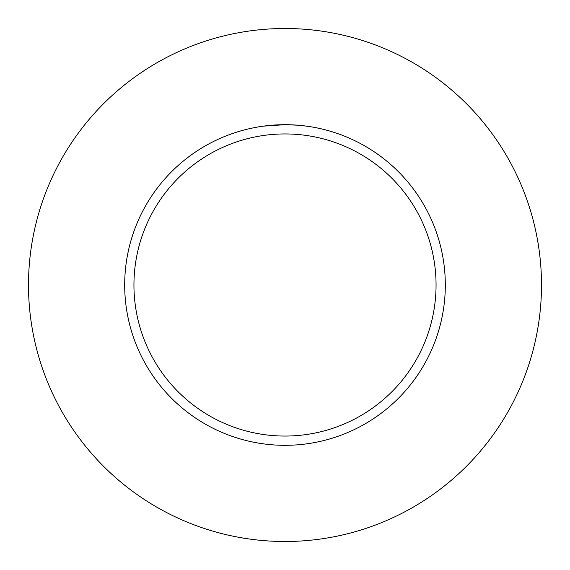 <?xml version="1.0" encoding="UTF-8"?>
<svg xmlns="http://www.w3.org/2000/svg" width="570" height="570" viewBox="0 0 570 570"><rect width="100%" height="100%" fill="white"/><g stroke="black" fill="none" stroke-linecap="round" stroke-linejoin="round"><path stroke-width="0.85" d="M285 28.5A256.5 256.5 0 0 1 541.5 285A256.5 256.5 0 0 1 285 541.5A256.5 256.5 0 0 1 28.5 285A256.5 256.5 0 0 1 285 28.5M297.818 125.201L285 124.688A160.312 160.312 0 0 1 445.312 285A160.312 160.312 0 0 1 285 445.312A160.312 160.312 0 0 1 124.688 285A160.312 160.312 0 0 1 285 124.688L263.568 126.127M298.16 125.229L306.439 126.127M285 133.943A151.057 151.057 0 0 1 436.057 285A151.057 151.057 0 0 1 285 436.057A151.057 151.057 0 0 1 133.943 285A151.057 151.057 0 0 1 285 133.943M279.713 124.773L280.853 124.745M269.874 125.4L273.401 125.108M274.149 125.058L275.987 124.944M278.053 124.837L279.15 124.794M279.471 124.78L279.863 124.773M280.54 124.752L281.722 124.723M283.546 124.695L285 124.688"/></g></svg>
